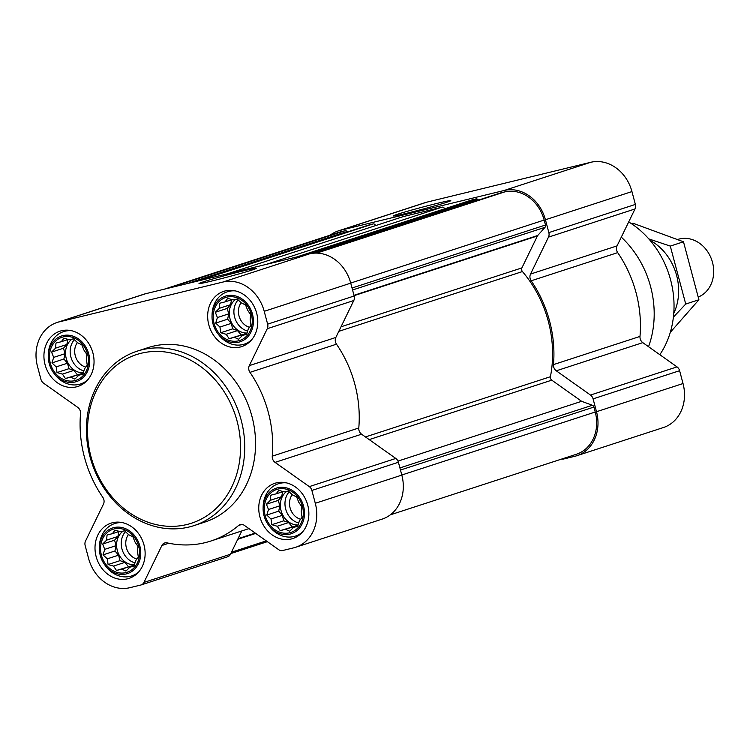 <?xml version="1.0" encoding="UTF-8"?>
<svg xmlns="http://www.w3.org/2000/svg" width="750" height="750" viewBox="0 0 750 750"><rect width="100%" height="100%" fill="white"/><g stroke="black" fill="none" stroke-linecap="round" stroke-linejoin="round"><path stroke-width="1.12" d="M138.703 546.225A22.631 19.172 -108 0 0 105.713 534.103A22.631 19.172 -108 0 0 115.781 571.959A22.631 19.172 -108 0 0 138.703 546.225M134.981 541.997L137.944 546.384L137.503 551.494L138.328 557.184L135.647 560.7L133.931 566.222L129.891 567.15L125.934 571.087L121.791 569.119L116.475 570.469L113.513 566.081L108.094 564.534L107.278 558.844L103.031 554.869L104.747 549.347L102.647 544.069L106.612 540.141L107.044 535.031L112.359 533.681L115.041 530.166L120.459 531.712L124.5 530.784L128.737 534.759L132.881 536.719L134.981 541.997M302.447 506.4A22.631 19.172 -108 0 0 269.447 494.278A22.631 19.172 -108 0 0 279.525 532.134A22.631 19.172 -108 0 0 302.447 506.4M298.716 502.172L301.678 506.559L301.247 511.669L302.062 517.359L299.381 520.875L297.666 526.397L293.634 527.325L289.669 531.262L285.534 529.294L280.219 530.644L277.256 526.256L271.837 524.709L271.012 519.019L266.775 515.044L268.491 509.522L266.391 504.244L270.347 500.316L270.787 495.206L276.103 493.856L278.784 490.341L284.203 491.887L288.234 490.959L292.481 494.934L296.616 496.894L298.716 502.172M251.372 314.438A22.631 19.172 -108 0 0 218.372 302.316A22.631 19.172 -108 0 0 228.441 340.162A22.631 19.172 -108 0 0 251.372 314.438M247.641 310.2L250.603 314.587L250.162 319.697L250.988 325.387L248.306 328.912L246.591 334.434L242.55 335.363L238.594 339.3L234.45 337.331L229.134 338.681L226.172 334.294L220.753 332.747L219.938 327.056L215.7 323.081L217.406 317.559L215.316 312.281L219.272 308.344L219.703 303.234L225.019 301.894L227.7 298.378L233.119 299.925L237.159 298.997L241.397 302.963L245.541 304.931L247.641 310.2M87.628 354.262A22.631 19.172 -108 0 0 54.628 342.141A22.631 19.172 -108 0 0 64.706 379.988A22.631 19.172 -108 0 0 87.628 354.262M83.897 350.025L86.859 354.413L86.428 359.522L87.244 365.212L84.562 368.738L82.847 374.259L78.816 375.188L74.85 379.125L70.716 377.156L65.4 378.506L62.437 374.119L57.019 372.572L56.194 366.881L51.956 362.906L53.672 357.384L51.572 352.106L55.528 348.169L55.969 343.059L61.284 341.719L63.966 338.203L69.384 339.75L73.425 338.822L77.663 342.787L81.797 344.756L83.897 350.025M500.016 193.078A2.447 2.072 72 0 1 500.278 193.003L504.506 191.972A36.694 31.087 72 0 1 544.163 220.059L545.484 225.019A2.447 2.072 72 0 1 545.025 227.316L537.741 235.481A2.447 2.072 72 0 0 537.422 235.959L521.897 267.9A3.056 2.587 72 0 0 522.431 271.556A110.081 93.253 72 0 1 550.416 376.716A3.056 2.587 72 0 0 551.766 380.166L581.625 401.306L592.369 405.262A2.447 2.072 72 0 1 593.925 407.062L595.247 412.022A36.694 31.087 72 0 1 576.375 454.266L390.309 514.847M472.003 199.894A2.447 2.072 72 0 1 472.266 199.809L475.959 198.909A2.447 2.072 72 0 1 477.572 199.256L478.659 200.034M402.984 216.684A2.447 2.072 72 0 1 403.238 216.6L442.031 207.169A2.447 2.072 72 0 1 444.609 208.809M369.056 224.934A2.447 2.072 72 0 1 369.309 224.85L373.012 223.95A2.447 2.072 72 0 1 375.581 225.6M164.194 289.209L338.831 232.341A36.694 31.087 72 0 1 340.763 231.797L345 230.766A2.447 2.072 72 0 1 347.062 231.525L347.447 231.966M330.216 235.153A38.222 32.381 72 0 1 338.363 230.887A38.222 32.381 72 0 1 340.378 230.316L504.113 190.491A38.222 32.381 72 0 1 545.428 219.75L548.841 232.594A6.112 5.184 72 0 1 548.475 237.131L530.531 274.059A6.112 5.184 72 0 0 531.169 280.8A111.609 94.547 72 0 1 553.472 364.603A6.112 5.184 72 0 0 556.275 370.809L590.494 395.053A6.112 5.184 72 0 1 593.081 398.869L596.503 411.713A38.222 32.381 72 0 1 576.844 455.719A38.222 32.381 72 0 1 574.837 456.291L563.878 458.953A6.112 5.184 72 0 1 561.881 458.981M338.363 230.887L424.884 202.716A38.222 32.381 72 0 1 426.9 202.144L590.634 162.319A38.222 32.381 72 0 1 631.95 191.578L635.372 204.422A6.112 5.184 72 0 1 635.006 208.959L617.053 245.887L530.531 274.059M576.844 455.719L663.375 427.547A38.222 32.381 72 0 0 683.025 383.541L679.612 370.697A6.112 5.184 72 0 0 677.025 366.881L642.797 342.638A6.112 5.184 72 0 1 639.994 336.431A111.609 94.547 72 0 0 617.7 252.628A6.112 5.184 72 0 1 617.053 245.887M407.025 213.178A29.747 1.022 165.1 0 1 393.337 215.963A29.747 1.022 165.1 0 1 421.8 207.3A29.747 1.022 165.1 0 1 450.797 200.672A29.747 1.022 165.1 0 1 435.787 205.566A29.747 1.022 165.1 0 1 407.025 213.178M397.987 461.1L581.625 401.306M264.216 311.316L267.638 324.159A6.112 5.184 72 0 1 267.272 328.697L249.319 365.625A6.112 5.184 72 0 0 249.966 372.356A111.609 94.547 72 0 1 272.259 456.169A6.112 5.184 72 0 0 275.062 462.375L309.291 486.619A6.112 5.184 72 0 1 311.878 490.434L315.291 503.278A38.222 32.381 72 0 1 295.641 547.284A38.222 32.381 72 0 1 293.625 547.856L282.675 550.519A6.112 5.184 72 0 1 278.653 549.656L244.425 525.413A6.112 5.184 72 0 0 240.075 524.644A6.112 5.184 72 0 0 238.566 525.497A111.609 94.547 72 0 1 210.956 540.994A111.609 94.547 72 0 1 167.081 542.878A6.112 5.184 72 0 0 164.681 542.981A6.112 5.184 72 0 0 161.897 545.484L143.944 582.422A6.112 5.184 72 0 1 141.169 584.925A6.112 5.184 72 0 1 140.841 585.019L129.891 587.681A38.222 32.381 72 0 1 88.575 558.422L85.163 545.578A6.112 5.184 72 0 1 85.528 541.041L103.472 504.113A6.112 5.184 72 0 0 102.834 497.372A111.609 94.547 72 0 1 80.531 413.569A6.112 5.184 72 0 0 77.728 407.362L43.5 383.119A6.112 5.184 72 0 1 40.922 379.303L37.5 366.459A38.222 32.381 72 0 1 57.15 322.453A38.222 32.381 72 0 1 59.166 321.881L222.909 282.056A38.222 32.381 72 0 1 264.216 311.316L350.738 283.144L354.159 295.988A6.112 5.184 72 0 1 353.794 300.525L335.841 337.453L249.319 365.625M295.641 547.284L382.162 519.113A38.222 32.381 72 0 0 401.822 475.106L398.4 462.262A6.112 5.184 72 0 0 395.812 458.447L361.584 434.203A6.112 5.184 72 0 1 358.791 427.997A111.609 94.547 72 0 0 336.488 344.184A6.112 5.184 72 0 1 335.841 337.453M241.791 530.953L230.475 554.241A6.112 5.184 72 0 1 227.691 556.753A6.112 5.184 72 0 1 227.372 556.838M57.15 322.453L143.681 294.281A38.222 32.381 72 0 1 145.688 293.709L309.431 253.884A38.222 32.381 72 0 1 350.738 283.144M212.709 280.809A29.747 1.022 165.1 0 1 199.022 283.594A29.747 1.022 165.1 0 1 227.484 274.931A29.747 1.022 165.1 0 1 256.481 268.303A29.747 1.022 165.1 0 1 241.472 273.197A29.747 1.022 165.1 0 1 212.709 280.809M256.659 313.153A29.053 24.609 -108 0 0 223.734 291.347A29.053 24.609 -108 0 0 209.325 326.597A29.053 24.609 -108 0 0 241.725 346.594A29.053 24.609 -108 0 0 256.659 313.153M307.734 505.116A29.053 24.609 -108 0 0 274.809 483.319A29.053 24.609 -108 0 0 260.409 518.559A29.053 24.609 -108 0 0 292.8 538.556A29.053 24.609 -108 0 0 307.734 505.116M144 544.941A29.053 24.609 -108 0 0 111.075 523.144A29.053 24.609 -108 0 0 96.666 558.384A29.053 24.609 -108 0 0 129.056 578.381A29.053 24.609 -108 0 0 144 544.941M92.916 352.978A29.053 24.609 -108 0 0 59.991 331.172A29.053 24.609 -108 0 0 45.591 366.422A29.053 24.609 -108 0 0 77.981 386.419A29.053 24.609 -108 0 0 92.916 352.978M137.175 351.159L147.994 347.644A91.734 77.709 72 0 1 251.972 416.484A91.734 77.709 72 0 1 204.797 522.094L193.987 525.619A91.734 77.709 -108 0 0 241.153 420.009A91.734 77.709 -108 0 0 137.175 351.159A91.734 77.709 -108 0 0 91.688 462.45A91.734 77.709 -108 0 0 193.987 525.619M659.822 354.694A87.881 74.447 -108 0 0 670.603 279.919A87.881 74.447 -108 0 0 628.697 221.934M648.544 346.706A91.734 77.709 -108 0 0 650.606 286.688A91.734 77.709 -108 0 0 621.3 237.159M237.084 421.125A88.678 75.122 -108 0 0 107.775 373.603A88.678 75.122 -108 0 0 147.244 521.953A88.678 75.122 -108 0 0 237.084 421.125M71.597 330.731A27.525 23.316 -108 0 0 63.562 331.622A27.525 23.316 -108 0 0 48.347 354.206L48.3 355.669A23.991 20.325 -108 0 0 54.103 373.509A23.991 20.325 -108 0 0 79.556 380.231A23.991 20.325 -108 0 0 88.753 353.991A23.991 20.325 -108 0 0 66.225 335.147A23.991 20.325 -108 0 0 48.3 355.669M54.103 373.509L55.003 374.672A27.525 23.316 -108 0 0 80.597 383.962A27.525 23.316 -108 0 0 87.628 379.95M235.341 290.906A27.525 23.316 -108 0 0 227.297 291.797A27.525 23.316 -108 0 0 212.081 314.381L212.034 315.844A23.991 20.325 -108 0 0 217.847 333.684A23.991 20.325 -108 0 0 243.291 340.406A23.991 20.325 -108 0 0 252.487 314.166A23.991 20.325 -108 0 0 229.969 295.322A23.991 20.325 -108 0 0 212.034 315.844M217.847 333.684L218.747 334.847A27.525 23.316 -108 0 0 244.341 344.137A27.525 23.316 -108 0 0 251.363 340.125M286.416 482.869A27.525 23.316 -108 0 0 278.372 483.759A27.525 23.316 -108 0 0 263.156 506.344L263.119 507.806A23.991 20.325 -108 0 0 268.922 525.647A23.991 20.325 -108 0 0 294.366 532.369A23.991 20.325 -108 0 0 303.572 506.128A23.991 20.325 -108 0 0 281.044 487.294A23.991 20.325 -108 0 0 263.119 507.806M268.922 525.647L269.822 526.809A27.525 23.316 -108 0 0 295.416 536.1A27.525 23.316 -108 0 0 302.447 532.087M122.681 522.694A27.525 23.316 -108 0 0 114.638 523.584A27.525 23.316 -108 0 0 99.422 546.169L99.375 547.631A23.991 20.325 -108 0 0 105.188 565.472A23.991 20.325 -108 0 0 130.631 572.194A23.991 20.325 -108 0 0 139.828 545.953A23.991 20.325 -108 0 0 117.309 527.119A23.991 20.325 -108 0 0 99.375 547.631M105.188 565.472L106.087 566.634A27.525 23.316 -108 0 0 131.681 575.925A27.525 23.316 -108 0 0 138.703 571.912M82.997 373.828L78.816 375.188M82.978 373.828L82.013 373.481L70.716 377.156M82.013 373.481L65.4 378.506M77.334 374.616L73.734 370.434L62.437 374.119M73.734 370.434L68.953 368.681L57.019 372.572M68.953 368.681L67.5 363.197L56.194 366.881M67.5 363.197L63.9 359.016L51.956 362.906M63.9 359.016L64.969 353.7L53.672 357.384M64.969 353.7L63.516 348.216L51.572 352.106M63.516 348.216L66.834 344.494L55.528 348.169M66.834 344.494L67.828 339.591M68.325 339.422L61.284 341.719M83.316 372.863A18.347 15.544 72 0 1 66.234 358.453A18.347 15.544 72 0 1 72.112 339.113M77.4 342.534A15.037 12.741 -108 0 0 85.828 367.125M74.4 339.694A18.347 15.544 -108 0 0 71.091 357.703A18.347 15.544 -108 0 0 83.934 370.894M246.741 334.003L242.55 335.363M246.713 334.003L245.756 333.656L234.45 337.331M245.756 333.656L229.134 338.681M241.078 334.791L237.478 330.609L226.172 334.294M237.478 330.609L232.697 328.856L220.753 332.747M232.697 328.856L231.234 323.372L219.938 327.056M231.234 323.372L227.634 319.191L215.7 323.081M227.634 319.191L228.713 313.875L217.406 317.559M228.713 313.875L227.25 308.391L215.316 312.281M227.25 308.391L230.569 304.669L219.272 308.344M230.569 304.669L231.562 299.766M232.069 299.597L225.019 301.894M247.059 333.038A18.347 15.544 72 0 1 229.978 318.628A18.347 15.544 72 0 1 235.847 299.288M241.144 302.709A15.037 12.741 -108 0 0 249.562 327.3M238.144 299.869A18.347 15.544 -108 0 0 234.825 317.878A18.347 15.544 -108 0 0 247.678 331.069M285.534 529.294L296.831 525.619L297.797 525.975L293.634 527.325M296.831 525.619L280.219 530.644M292.153 526.753L288.553 522.572L277.256 526.256M288.553 522.572L283.772 520.819L271.837 524.709M283.772 520.819L282.319 515.334L271.012 519.019M282.319 515.334L278.709 511.163L266.775 515.044M278.709 511.163L279.788 505.837L268.491 509.522M279.788 505.837L278.325 500.363L266.391 504.244M278.325 500.363L281.653 496.631L270.347 500.316M281.653 496.631L282.638 491.728M283.144 491.569L276.103 493.856M298.134 525A18.347 15.544 72 0 1 281.053 510.591A18.347 15.544 72 0 1 286.922 491.259M292.219 494.672A15.037 12.741 -108 0 0 300.647 519.263M289.219 491.831A18.347 15.544 -108 0 0 285.9 509.841A18.347 15.544 -108 0 0 298.753 523.031M121.791 569.119L133.088 565.444L134.053 565.8L129.891 567.15M133.088 565.444L116.475 570.469M128.419 566.578L124.819 562.406L113.513 566.081M124.819 562.406L120.037 560.644L108.094 564.534M120.037 560.644L118.575 555.159L107.278 558.844M118.575 555.159L114.975 550.988L103.031 554.869M114.975 550.988L116.053 545.662L104.747 549.347M116.053 545.662L114.591 540.188L102.647 544.069M114.591 540.188L117.909 536.456L106.612 540.141M117.909 536.456L118.903 531.553M119.4 531.394L112.359 533.681M134.391 564.825A18.347 15.544 72 0 1 117.309 550.416A18.347 15.544 72 0 1 123.188 531.084M128.484 534.497A15.037 12.741 -108 0 0 136.903 559.087M125.475 531.656A18.347 15.544 -108 0 0 122.166 549.666A18.347 15.544 -108 0 0 135.019 562.856M698.381 297A30.581 25.903 -108 0 0 712.5 262.387A30.581 25.903 -108 0 0 677.878 239.419M631.453 223.706L632.953 223.219L683.484 241.791L698.916 299.756L670.303 332.334M683.484 241.791L670.294 246.084L648.797 238.903M698.916 299.756L685.725 304.05L670.294 246.084M673.397 317.137L685.725 304.05M673.762 313.378A51.675 43.781 -108 0 0 649.941 240.225M352.041 288.009L545.484 225.019M350.719 283.05L544.163 220.059M300.366 256.088L475.959 198.909M296.663 256.988L472.266 199.809M266.438 264.337L442.031 207.169M227.644 273.778L403.238 216.6M197.409 281.128L373.012 223.95M193.716 282.028L369.309 224.85M169.397 287.944L345 230.766M165.169 288.975L340.763 231.797M635.372 204.422L548.841 232.594M631.95 191.578L545.428 219.75M635.006 208.959L548.475 237.131M617.7 252.628L531.169 280.8M639.994 336.431L553.472 364.603M642.797 342.638L556.275 370.809M677.025 366.881L590.494 395.053M679.612 370.697L593.081 398.869M683.025 383.541L596.503 411.713M426.9 202.144L340.378 230.316M590.634 162.319L504.113 190.491M400.472 470.044L593.925 407.062M401.794 475.012L595.247 412.022M230.803 553.566L267.366 541.659M315.694 253.097L500.278 193.003M316.744 253.106L504.506 191.972M352.556 289.978L545.025 227.316M353.981 295.312L537.741 235.481M354.075 295.659L537.422 235.959M341.025 326.794L521.897 267.9M338.812 331.341L522.431 271.556M365.456 436.941L550.416 376.716M369.216 439.603L551.766 380.166M399.909 467.925L592.369 405.262M238.041 538.678L255.244 533.072M237.75 539.278L255.731 533.419M231.459 552.216L266.259 540.881M186.731 283.725L347.062 231.525M310.594 253.631L477.572 199.256M354.159 295.988L267.638 324.159M353.794 300.525L267.272 328.697M336.488 344.184L249.966 372.356M358.791 427.997L272.259 456.169M361.584 434.203L275.062 462.375M395.812 458.447L309.291 486.619M398.4 462.262L311.878 490.434M401.822 475.106L315.291 503.278M241.8 524.438L238.566 525.497M168.797 543.244L161.897 545.484M230.475 554.241L143.944 582.422M145.688 293.709L59.166 321.881M309.431 253.884L222.909 282.056M230.803 553.575L267.366 541.669M193.65 282.047L369.178 224.887M227.578 273.797L403.116 216.638M296.597 257.006L472.134 199.847M315.675 253.097L500.147 193.041M248.953 528.619L210.956 540.994M227.691 556.753L141.169 584.925M67.959 330.188L63.562 331.622M85.003 382.528L80.597 383.962M231.694 290.363L227.297 291.797M248.737 342.703L244.341 344.137M282.778 482.334L278.372 483.759M299.822 534.666L295.416 536.1M119.034 522.159L114.638 523.584M136.078 574.491L131.681 575.925"/></g></svg>

